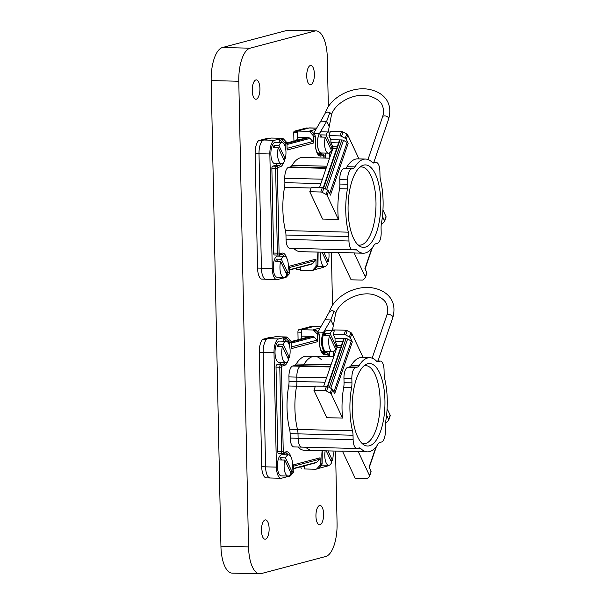 <?xml version="1.0" encoding="UTF-8"?>
<svg xmlns="http://www.w3.org/2000/svg" width="604" height="604" viewBox="0 0 604 604"><rect width="100%" height="100%" fill="white"/><g stroke="black" fill="none" stroke-linecap="round" stroke-linejoin="round"><path stroke-width="0.91" d="M310.758 84.734A9.664 3.828 -88.6 0 1 310.32 84.787A9.664 3.828 -88.6 0 1 306.726 75.583A9.664 3.828 -88.6 0 1 310.358 65.511A9.664 3.828 -88.6 0 1 310.796 65.459A9.664 3.828 -88.6 0 1 314.397 74.662A9.664 3.828 -88.6 0 1 310.758 84.734M328.342 106.749L327.315 57.795A30.079 11.914 -88.6 0 0 316.141 30.887A30.079 11.914 -88.6 0 0 314.775 31.053L250.071 48.192A30.079 11.914 -88.6 0 0 238.784 81.253L248.538 546.892A30.079 11.914 -88.6 0 0 259.705 573.8A30.079 11.914 -88.6 0 0 261.079 573.634L325.775 556.488A30.079 11.914 -88.6 0 0 337.07 523.426L335.552 451.075M259.705 573.8L232.102 573.113A30.079 11.914 -88.6 0 1 220.928 546.205L211.173 80.574A30.079 11.914 -88.6 0 1 222.468 47.512L287.164 30.366A30.079 11.914 -88.6 0 1 288.538 30.2L316.141 30.887M333.582 356.813L333.468 351.626M333.031 330.622L332.963 327.489M332.502 305.39L331.392 252.427M329.422 158.165L329.308 152.986M328.87 131.982L328.803 128.848M256.277 99.169A9.664 3.828 -88.6 0 1 255.839 99.222A9.664 3.828 -88.6 0 1 252.238 90.019A9.664 3.828 -88.6 0 1 255.877 79.947A9.664 3.828 -88.6 0 1 256.315 79.894A9.664 3.828 -88.6 0 1 259.916 89.098A9.664 3.828 -88.6 0 1 256.277 99.169M265.496 539.176A9.664 3.828 -88.6 0 1 265.05 539.229A9.664 3.828 -88.6 0 1 261.457 530.025A9.664 3.828 -88.6 0 1 265.096 519.953A9.664 3.828 -88.6 0 1 265.534 519.901A9.664 3.828 -88.6 0 1 269.127 529.104A9.664 3.828 -88.6 0 1 265.496 539.176M319.977 524.74A9.664 3.828 -88.6 0 1 319.539 524.793A9.664 3.828 -88.6 0 1 315.937 515.589A9.664 3.828 -88.6 0 1 319.576 505.51A9.664 3.828 -88.6 0 1 320.014 505.457A9.664 3.828 -88.6 0 1 323.616 514.668A9.664 3.828 -88.6 0 1 319.977 524.74M332.381 330.607L333.363 325.375L330.826 319.969L323.578 332.223A10.744 4.258 91.4 0 0 321.683 344.204A10.744 4.258 91.4 0 0 325.556 351.785A10.744 4.258 91.4 0 0 326.266 351.649M317.689 332.026L324.914 319.826L330.826 319.969L333.974 311.203L332.011 310.584L329.505 311.543C334.397 295.749 356.972 284.159 374.299 288.251C386.998 291.053 397.5 300.543 392.826 317.598A3.224 1.835 18.9 0 0 389.029 314.541A3.224 1.835 18.9 0 0 388.825 314.525A3.224 1.835 18.9 0 0 386.726 315.514C387.979 311.717 388.002 308.214 386.794 304.997C385.677 300.716 381.441 297.319 374.103 294.82C359.924 290.554 339.229 300.883 335.605 313.627L333.363 325.375M335.318 314.065L335.514 312.653L333.974 311.203M329.792 311.098L324.914 319.826M369.761 357.704L361.872 357.508A47.089 18.656 91.4 0 0 351.211 365.352A9.883 3.918 -88.6 0 1 349.429 366.938L347.662 367.406L355.552 367.602L357.311 367.134A9.883 3.918 -88.6 0 0 359.101 365.548A47.089 18.656 91.4 0 1 369.761 357.704A47.089 18.656 91.4 0 1 376.345 360.981A9.883 3.918 91.4 0 0 377.726 361.66A9.883 3.918 91.4 0 0 378.172 361.607L379.931 361.139A9.883 3.918 -88.6 0 1 380.384 361.086A9.883 3.918 -88.6 0 1 384.053 369.927L384.152 374.344A9.883 3.918 -88.6 0 0 384.688 378.768A47.089 18.656 -88.6 0 1 385.594 422.03A9.883 3.918 91.4 0 0 385.246 426.688L385.337 431.105A9.883 3.918 91.4 0 1 381.63 441.969L379.871 442.43A9.883 3.918 -88.6 0 0 378.081 444.023A47.089 18.656 91.4 0 1 367.421 451.86L359.531 451.664A47.089 18.656 91.4 0 1 358.225 451.52L369.512 475.582L370.984 471.256L369.082 467.202L375.998 446.968M329.339 387.466L346.032 338.595L344.204 338.55L343.533 339.161L327.368 386.484M342.717 341.532L335.077 341.343L335.016 338.323L344.204 338.55L327.783 386.636M323.684 386.258L337.017 347.209A1.291 0.513 91.4 0 0 336.979 345.397L335.077 341.343M355.552 367.602A9.883 3.918 91.4 0 0 351.845 378.466L351.936 382.883A9.883 3.918 91.4 0 1 351.588 387.541A47.089 18.656 91.4 0 0 352.494 430.803A9.883 3.918 -88.6 0 1 353.03 435.22L353.129 439.636A9.883 3.918 -88.6 0 0 356.798 448.485L301.774 447.119A9.883 3.918 -88.6 0 1 298.104 438.277L353.129 439.636M353.03 435.22L298.014 433.861L298.104 438.277L290.214 438.081L290.124 433.664A9.883 3.918 91.4 0 0 289.588 429.24L297.478 429.436A9.883 3.918 -88.6 0 1 298.014 433.861A9.883 3.918 91.4 0 0 297.478 429.436A47.089 18.656 91.4 0 1 296.572 386.175A9.883 3.918 91.4 0 0 296.919 381.517L296.828 377.1L296.919 381.517A9.883 3.918 -88.6 0 1 296.572 386.175A47.089 18.656 91.4 0 0 297.478 429.436L352.494 430.803M367.421 451.86A47.089 18.656 91.4 0 1 360.837 448.591A9.883 3.918 91.4 0 0 359.456 447.904A9.883 3.918 91.4 0 0 359.01 447.964L357.243 448.425A9.883 3.918 -88.6 0 1 356.798 448.485M369.452 445.797A41.246 16.338 91.4 0 0 384.937 400.452A41.246 16.338 91.4 0 0 367.73 363.774A41.246 16.338 91.4 0 0 366.069 364.431A41.246 16.338 91.4 0 0 352.253 404.378A41.246 16.338 91.4 0 0 364.069 444.959A41.246 16.338 91.4 0 0 369.452 445.797M362.219 443.562A39.101 15.493 91.4 0 0 363.676 443.774A39.101 15.493 91.4 0 0 365.458 443.562A39.101 15.493 91.4 0 0 380.158 402.823A39.101 15.493 91.4 0 0 365.616 365.601A39.101 15.493 91.4 0 0 364.152 365.737M342.498 451.241L304.514 450.305A47.089 18.656 91.4 0 1 297.931 447.036A9.883 3.918 91.4 0 0 297.923 447.02L305.82 447.224A9.883 3.918 91.4 0 0 305.805 447.217A47.089 18.656 91.4 0 0 312.404 450.501A47.089 18.656 91.4 0 1 305.82 447.224A9.883 3.918 91.4 0 0 305.805 447.217L360.837 448.591M369.512 475.582A2.152 1.223 -161.1 0 1 369.572 476.224A2.152 1.223 -161.1 0 1 369.376 476.518L367.489 478.36A2.152 1.223 -161.1 0 1 366.281 478.723L355.265 478.451L342.445 451.128L358.225 451.52M335.016 338.323L333.114 334.269L344.129 334.541A2.152 1.223 18.9 0 1 345.707 334.971L349.391 336.949A2.152 1.223 18.9 0 1 350.418 337.923L351.898 333.597L363.125 357.545M344.129 334.541L345.609 330.222A2.152 1.223 18.9 0 1 347.187 330.652L350.871 332.63A2.152 1.223 18.9 0 1 351.898 333.597M351.588 387.541L343.699 387.345A9.883 3.918 91.4 0 0 344.046 382.687L343.955 378.27L351.845 378.466M333.733 356.813L306.855 356.149A47.089 18.656 -88.6 0 0 296.194 363.986A9.883 3.918 -88.6 0 1 294.405 365.579L292.646 366.039A9.883 3.918 91.4 0 0 288.938 376.904L296.828 377.1A9.883 3.918 91.4 0 1 300.535 366.235L302.294 365.775A9.883 3.918 -88.6 0 0 304.084 364.182A47.089 18.656 -88.6 0 1 314.737 356.345A47.089 18.656 91.4 0 0 304.084 364.182A9.883 3.918 -88.6 0 1 302.294 365.775L300.535 366.235A9.883 3.918 91.4 0 0 296.828 377.1L326.553 377.84M347.662 367.406A9.883 3.918 91.4 0 0 343.955 378.27M346.032 338.595A2.152 1.223 18.9 0 1 347.61 339.025L351.294 341.003A2.152 1.223 -161.1 0 1 352.321 341.977L350.418 337.923M343.699 387.345A47.089 18.656 91.4 0 0 342.543 418.089L331.256 394.027A2.152 1.223 18.9 0 0 330.229 393.061L331.709 388.734A2.152 1.223 18.9 0 1 332.736 389.708L334.639 393.755L352.321 341.977M385.495 422.619A2.152 1.223 -161.1 0 0 386.651 422.256L388.538 420.414A2.152 1.223 -161.1 0 0 388.734 420.12L390.207 415.794A2.152 1.223 -161.1 0 0 390.146 415.152L387.104 408.666M388.734 420.12A2.152 1.223 -161.1 0 0 388.674 419.47L390.146 415.152M386.258 417.741L386.832 416.065A2.152 1.223 18.9 0 0 386.771 415.424L388.674 419.47M331.709 388.734L328.025 386.756A2.152 1.223 18.9 0 0 326.447 386.326L315.431 386.054L313.952 390.373L324.967 390.652A2.152 1.223 18.9 0 1 326.545 391.082L328.025 386.756M330.229 393.061L326.545 391.082M345.609 330.222L334.593 329.943L333.114 334.269M342.543 418.089L326.772 417.704L313.952 390.373M369.572 476.224L371.045 471.905A2.152 1.223 -161.1 0 0 370.984 471.256M281.041 478.262L270.199 477.99A12.457 4.938 91.4 0 1 265.571 466.847L263.17 352.358A12.457 4.938 -88.6 0 1 267.851 338.663L278.693 338.927A12.457 4.938 91.4 0 0 274.012 352.623L276.413 467.111A12.457 4.938 -88.6 0 0 281.041 478.262A12.457 4.938 -88.6 0 0 281.607 478.194L287.202 476.715M314.578 329.512A1.291 0.513 91.4 0 0 314.503 329.497A1.291 0.513 91.4 0 0 314.45 329.505A2.152 1.963 75.2 0 1 315.854 330.161L318.708 333.257L316.919 333.725A2.152 1.963 75.2 0 1 317.53 335.25L317.659 341.66L291.271 348.651L291.136 342.249A2.152 1.963 75.2 0 0 290.532 340.724L287.678 337.628A2.152 1.963 75.2 0 0 286.266 336.972L275.25 336.7L267.851 338.663M304.492 465.812L304.559 468.968L315.575 469.24A2.152 1.963 -104.8 0 0 316.957 468.651L319.682 465.699A2.152 1.963 -104.8 0 0 320.226 464.204L320.097 457.794L293.703 464.786L293.838 471.196L290.358 471.777A0.861 0.785 -104.8 0 1 290.358 471.875M302.226 447.066A9.883 3.918 -88.6 0 1 301.774 447.119L293.891 446.922A9.883 3.918 -88.6 0 1 290.214 438.081M288.938 376.904L289.029 381.32A9.883 3.918 -88.6 0 1 288.682 385.979A47.089 18.656 91.4 0 0 289.588 429.24M329.641 351.732L329.739 356.715M277.802 451.709L276.028 367.126L279.78 367.217L281.547 451.8L277.802 451.709A2.152 0.853 -88.6 0 0 278.603 453.634L282.347 453.725A2.152 0.853 -88.6 0 1 281.547 451.8L283.246 451.694L281.472 367.111L279.78 367.217A2.152 0.853 91.4 0 1 280.588 364.861L283.14 364.182L279.395 364.091L276.836 364.763A2.152 0.853 91.4 0 0 276.028 367.126M300.988 338.957L300.973 338.474L302.657 338.512M320.83 326.719L313.876 326.545A12.457 4.938 91.4 0 0 313.31 326.613L301.645 329.709L301.781 336.126L300.973 338.474M301.532 468.183L301.63 468.175A2.152 0.853 -88.6 0 1 301.532 468.183A2.152 0.853 -88.6 0 1 300.769 466.794M266.915 477.885L271.966 478.036M269.875 477.96L266.341 477.87A12.457 4.938 -88.6 0 1 261.713 466.718L259.312 352.238L263.17 352.328M272.759 337.357L270.298 337.296L262.717 339.305A12.457 4.938 91.4 0 0 259.312 352.238M313.031 326.688L310.569 326.628L298.731 329.761A2.152 0.853 91.4 0 0 297.923 332.125L298.082 339.727M262.717 339.305L266.598 339.403M288.538 476.005A10.593 4.198 91.4 0 0 291 473.249L284.816 460.067A10.593 4.198 91.4 0 0 284.552 470.667A10.593 4.198 91.4 0 0 288.055 476.065A10.593 4.198 91.4 0 0 288.538 476.005M289.988 471.09L291.747 471.135A10.593 4.198 91.4 0 0 292.109 460.407A10.593 4.198 91.4 0 0 288.576 454.88L281.872 454.714A10.593 4.198 91.4 0 0 281.388 454.774A10.593 4.198 91.4 0 0 277.41 465.812A10.593 4.198 91.4 0 0 281.351 475.899L288.055 476.065M288.576 454.88A10.593 4.198 91.4 0 0 288.093 454.94A10.593 4.198 91.4 0 0 285.541 457.9L291.747 471.135M281.645 459.991L280.603 457.779A10.593 4.198 91.4 0 0 279.886 459.946L284.816 460.067M280.603 457.779L285.541 457.9M286.153 362.37A10.593 4.198 91.4 0 0 288.621 359.622L282.438 346.439A10.593 4.198 91.4 0 0 282.166 357.039A10.593 4.198 91.4 0 0 285.669 362.43A10.593 4.198 91.4 0 0 286.153 362.37M287.61 357.455L289.361 357.5A10.593 4.198 91.4 0 0 289.724 346.779A10.593 4.198 91.4 0 0 286.198 341.252L279.493 341.086A10.593 4.198 91.4 0 0 279.01 341.139A10.593 4.198 91.4 0 0 275.024 352.177A10.593 4.198 91.4 0 0 278.965 362.264L285.669 362.43M286.198 341.252A10.593 4.198 91.4 0 0 285.715 341.305A10.593 4.198 91.4 0 0 283.155 344.265L289.361 357.5M279.259 346.356L278.225 344.144A10.593 4.198 91.4 0 0 277.508 346.311L282.438 346.439M278.225 344.144L283.155 344.265M290.124 433.664L298.014 433.861L298.104 438.277A9.883 3.918 -88.6 0 0 301.774 447.119M314.737 356.345A47.089 18.656 -88.6 0 1 321.32 359.614M314.397 329.505A1.291 0.513 91.4 0 0 314.337 329.49A1.291 0.513 91.4 0 0 314.276 329.497L320.097 327.957M301.645 329.709L312.661 329.98A2.152 1.963 75.2 0 1 314.065 330.637L316.919 333.725M334.578 346.832L336.337 346.877A10.593 4.198 91.4 0 0 336.76 344.937M325.843 335.726L324.809 333.514L330.131 333.65L336.337 346.877M281.487 362.325A12.457 4.938 -88.6 0 1 279.395 364.091M286.741 476.027A1.291 0.513 91.4 0 0 287.172 476.715A1.291 0.513 91.4 0 0 287.232 476.707L287.285 476.707M284.356 454.774A12.457 4.938 91.4 0 0 283.329 453.521M282.249 453.71L278.701 453.619A2.152 0.853 -88.6 0 1 278.603 453.634M283.88 341.192L283.827 338.859A1.291 0.513 -88.6 0 1 284.31 337.44L278.693 338.927M301.781 336.126L310.841 336.353A0.861 0.785 75.2 0 1 310.969 336.337L312.797 336.383A2.152 1.963 75.2 0 1 314.201 337.047L291.158 343.155M317.659 341.66A2.152 1.963 -104.8 0 0 317.055 340.135L314.201 337.047M330.66 460.308L332.419 460.354L327.98 450.886M332.419 460.354A10.593 4.198 91.4 0 0 333 451.007M321.653 465.065A10.593 4.198 91.4 0 0 322.023 465.118L328.727 465.284A10.593 4.198 91.4 0 0 329.21 465.223A10.593 4.198 91.4 0 0 331.679 462.475L326.22 450.841M328.448 465.276A12.457 4.938 -88.6 0 1 327.066 466.145L318.497 468.417M322.279 352.721L322.808 352.585A2.152 0.853 -88.6 0 1 322.906 352.57A2.152 0.853 -88.6 0 1 323.004 352.585M324.809 333.514A10.593 4.198 91.4 0 0 324.084 335.681L329.414 335.816A10.593 4.198 91.4 0 0 329.142 346.417A10.593 4.198 91.4 0 0 332.645 351.807A10.593 4.198 91.4 0 0 333.129 351.755A10.593 4.198 91.4 0 0 335.598 348.999L329.414 335.816M334.231 331A10.593 4.198 91.4 0 0 333.174 330.63A10.593 4.198 91.4 0 0 332.691 330.682A10.593 4.198 91.4 0 0 330.131 333.65M325.163 450.818A10.593 4.198 91.4 0 0 328.727 465.284M333.174 330.63L326.87 330.471A10.593 4.198 91.4 0 0 326.387 330.531A10.593 4.198 91.4 0 0 322.408 341.57A10.593 4.198 91.4 0 0 326.349 351.649L332.645 351.807M293.786 468.644L315.945 462.777A2.152 1.963 -104.8 0 0 316.821 462.241L319.546 459.289A2.152 1.963 75.2 0 0 320.097 457.794M293.838 471.196A2.152 1.963 -104.8 0 1 293.295 472.69L290.569 475.642L289.127 475.741M286.908 476.035A1.291 0.513 -88.6 0 0 287.338 476.715A1.291 0.513 -88.6 0 0 287.398 476.707A2.152 1.963 -104.8 0 0 287.904 476.647L289.693 476.179A2.152 1.963 -104.8 0 0 290.569 475.642M328.221 131.966L329.203 126.734L326.666 121.328L319.418 133.582A10.744 4.258 91.4 0 0 317.523 145.556A10.744 4.258 91.4 0 0 321.396 153.137A10.744 4.258 91.4 0 0 322.098 153.008M330.071 132.359A10.593 4.198 91.4 0 0 329.014 131.989L321.924 131.808A10.593 4.198 91.4 0 0 321.441 131.868A10.593 4.198 91.4 0 0 317.455 142.906A10.593 4.198 91.4 0 0 321.396 152.993L328.485 153.167A10.593 4.198 91.4 0 0 328.969 153.106A10.593 4.198 91.4 0 0 331.437 150.358L325.254 137.176A10.593 4.198 91.4 0 0 324.982 147.769A10.593 4.198 91.4 0 0 328.485 153.167M310.237 130.864A1.291 0.513 91.4 0 0 310.177 130.849A1.291 0.513 91.4 0 0 310.116 130.857L315.937 129.316L320.747 121.185L326.666 121.328L329.814 112.555L327.851 111.944L325.345 112.895C330.237 97.108 352.812 85.519 370.139 89.603C382.83 92.412 393.34 101.902 388.666 118.958A3.224 1.835 18.9 0 0 384.861 115.892A3.224 1.835 18.9 0 0 384.665 115.885A3.224 1.835 18.9 0 0 382.566 116.874C383.819 113.076 383.842 109.573 382.634 106.357C381.509 102.076 377.281 98.678 369.942 96.172C355.764 91.914 335.069 102.242 331.445 114.979L329.203 126.734M315.937 129.316L313.529 133.386M331.158 115.424L331.354 114.013L329.814 112.555M325.632 112.457L320.747 121.185M365.601 159.063L357.711 158.867A47.089 18.656 91.4 0 0 347.051 166.712A9.883 3.918 -88.6 0 1 345.262 168.297L343.502 168.765L351.392 168.961L353.151 168.493A9.883 3.918 -88.6 0 0 354.941 166.9A47.089 18.656 91.4 0 1 365.601 159.063A47.089 18.656 91.4 0 1 372.177 162.333A9.883 3.918 91.4 0 0 373.559 163.02A9.883 3.918 91.4 0 0 374.012 162.967L375.771 162.499A9.883 3.918 -88.6 0 1 376.224 162.446A9.883 3.918 -88.6 0 1 379.893 171.287L379.992 175.704A9.883 3.918 -88.6 0 0 380.528 180.128A47.089 18.656 -88.6 0 1 381.434 223.389A9.883 3.918 91.4 0 0 381.086 228.048L381.177 232.464A9.883 3.918 91.4 0 1 377.47 243.321L375.703 243.789A9.883 3.918 -88.6 0 0 373.921 245.383A47.089 18.656 91.4 0 1 363.261 253.219L355.371 253.023A47.089 18.656 91.4 0 1 354.057 252.872L365.344 276.934L366.824 272.615L364.922 268.561L371.837 248.327M325.178 188.818L341.872 139.954L340.044 139.909L339.373 140.513L323.208 187.836M338.557 142.891L330.916 142.703L330.856 139.683L340.044 139.909L323.623 187.995M319.516 187.618L332.857 148.561A1.291 0.513 91.4 0 0 332.819 146.749L330.916 142.703M351.392 168.961A9.883 3.918 91.4 0 0 347.685 179.826L347.776 184.243A9.883 3.918 91.4 0 1 347.428 188.893A47.089 18.656 91.4 0 0 348.334 232.162A9.883 3.918 -88.6 0 1 348.87 236.579L348.961 240.996A9.883 3.918 -88.6 0 0 352.638 249.837L289.731 248.282A9.883 3.918 -88.6 0 1 286.054 239.433L285.964 235.024A9.883 3.918 91.4 0 0 285.428 230.6A47.089 18.656 91.4 0 1 284.522 187.338A9.883 3.918 -88.6 0 0 284.869 182.68L284.778 178.263L322.393 179.199M363.261 253.219A47.089 18.656 91.4 0 1 356.677 249.95A9.883 3.918 91.4 0 0 355.295 249.263A9.883 3.918 91.4 0 0 354.842 249.316L353.083 249.784A9.883 3.918 -88.6 0 1 352.638 249.837M365.292 247.149A41.246 16.338 91.4 0 0 380.777 201.812A41.246 16.338 91.4 0 0 363.57 165.134A41.246 16.338 91.4 0 0 361.902 165.79A41.246 16.338 91.4 0 0 348.093 205.738A41.246 16.338 91.4 0 0 359.909 246.319A41.246 16.338 91.4 0 0 365.292 247.149M358.059 244.922A39.101 15.493 91.4 0 0 359.516 245.133A39.101 15.493 91.4 0 0 361.298 244.922A39.101 15.493 91.4 0 0 375.998 204.182A39.101 15.493 91.4 0 0 361.456 166.953A39.101 15.493 91.4 0 0 359.992 167.097M356.677 249.95L293.771 248.387A9.883 3.918 91.4 0 0 293.763 248.38A47.089 18.656 91.4 0 0 300.354 251.657L338.338 252.6M341.872 139.954A2.152 1.223 18.9 0 1 343.45 140.385L347.134 142.363L329.686 193.439M322.385 192.434L326.069 194.42L327.549 190.094L323.865 188.116A2.152 1.223 18.9 0 0 322.279 187.685L311.264 187.414L309.792 191.732L320.807 192.004A2.152 1.223 18.9 0 1 322.385 192.434L323.865 188.116M339.969 135.9L341.449 131.574L330.433 131.302L328.954 135.628L339.969 135.9A2.152 1.223 18.9 0 1 341.547 136.33L345.231 138.308A2.152 1.223 18.9 0 1 346.258 139.282L348.161 143.329A2.152 1.223 -161.1 0 0 347.134 142.363M381.335 223.978A2.152 1.223 -161.1 0 0 382.491 223.616L384.378 221.774A2.152 1.223 -161.1 0 0 384.574 221.479L386.047 217.153A2.152 1.223 -161.1 0 0 385.986 216.504L382.944 210.026M384.574 221.479A2.152 1.223 -161.1 0 0 384.506 220.83L385.986 216.504M382.098 219.101L382.672 217.425A2.152 1.223 18.9 0 0 382.611 216.776L384.506 220.83M354.057 252.872L338.285 252.487L351.098 279.811L362.113 280.082A2.152 1.223 -161.1 0 0 363.329 279.72L365.216 277.878A2.152 1.223 -161.1 0 0 365.405 277.583L366.885 273.257A2.152 1.223 -161.1 0 0 366.824 272.615M347.428 188.893L339.539 188.705A9.883 3.918 91.4 0 0 339.886 184.046L339.795 179.63L347.685 179.826M365.405 277.583A2.152 1.223 -161.1 0 0 365.344 276.934M326.832 166.206L292.034 165.345A47.089 18.656 -88.6 0 1 302.687 157.501L329.573 158.173M343.502 168.765A9.883 3.918 91.4 0 0 339.795 179.63M339.539 188.705A47.089 18.656 91.4 0 0 338.383 219.448L322.604 219.056L309.792 191.732M341.449 131.574A2.152 1.223 18.9 0 1 343.027 132.004L346.711 133.99A2.152 1.223 18.9 0 1 347.738 134.956L358.965 158.897M327.549 190.094A2.152 1.223 18.9 0 1 328.576 191.06L330.471 195.115L348.161 143.329M338.383 219.448L327.096 195.386L328.576 191.06M292.034 165.345A9.883 3.918 -88.6 0 1 290.245 166.93L288.486 167.399A9.883 3.918 91.4 0 0 284.778 178.263M328.954 135.628L330.856 139.683M326.069 194.42A2.152 1.223 18.9 0 1 327.096 195.386M317.493 266.424A10.593 4.198 91.4 0 0 317.863 266.477L324.567 266.643A10.593 4.198 91.4 0 0 325.05 266.583A10.593 4.198 91.4 0 0 327.511 263.827L322.06 252.2M324.288 266.636A12.457 4.938 -88.6 0 1 322.906 267.504L314.337 269.777M325.481 153.091L325.579 158.074M318.119 154.08L318.648 153.945A2.152 0.853 -88.6 0 1 318.746 153.929A2.152 0.853 -88.6 0 1 318.844 153.945M326.5 261.668L328.259 261.713A10.593 4.198 91.4 0 0 328.84 252.366M321.003 252.17A10.593 4.198 91.4 0 0 324.567 266.643M328.259 261.713L323.82 252.246M316.67 128.078L309.716 127.905A12.457 4.938 91.4 0 0 309.142 127.972L297.485 131.06L308.501 131.332A2.152 1.963 75.2 0 1 309.905 131.997L312.759 135.085A2.152 1.963 75.2 0 1 313.37 136.61L313.499 143.02A2.152 1.963 -104.8 0 0 312.895 141.495L310.041 138.407L286.998 144.507M296.828 140.317L296.813 139.834L298.497 139.871M310.041 138.407A2.152 1.963 75.2 0 0 308.629 137.742L306.809 137.697A0.861 0.785 75.2 0 0 306.681 137.704L306.379 137.81M296.813 139.834L297.621 137.486L306.681 137.704M297.621 137.486L297.485 131.06M313.499 143.02L287.111 150.011L286.976 143.601A2.152 1.963 75.2 0 0 286.372 142.076L283.518 138.988A2.152 1.963 75.2 0 0 282.106 138.331L271.09 138.052L263.684 140.015L274.533 140.287A12.457 4.938 91.4 0 0 269.852 153.982L272.253 268.47A12.457 4.938 -88.6 0 0 276.881 279.622A12.457 4.938 -88.6 0 0 277.447 279.554L283.042 278.067M300.331 267.164L300.399 270.328L311.415 270.6A2.152 1.963 -104.8 0 0 312.797 270.011L315.522 267.059A2.152 1.963 -104.8 0 0 316.066 265.564L315.937 259.154L289.543 266.145L289.678 272.555L286.198 273.136A0.861 0.785 -104.8 0 1 286.19 273.227M315.937 259.154A2.152 1.963 75.2 0 1 315.386 260.649L312.661 263.601L289.618 269.709M289.626 270.003L311.785 264.129A2.152 1.963 -104.8 0 0 312.661 263.601M276.881 279.622L266.032 279.35A12.457 4.938 91.4 0 1 261.404 268.199L259.01 153.718A12.457 4.938 -88.6 0 1 263.684 140.015M282.748 277.395A1.291 0.513 -88.6 0 0 283.178 278.074A1.291 0.513 -88.6 0 0 283.238 278.067A2.152 1.963 -104.8 0 0 283.744 278.006L285.533 277.53A2.152 1.963 -104.8 0 0 286.409 277.002L289.135 274.05A2.152 1.963 -104.8 0 0 289.678 272.555M282.581 277.387A1.291 0.513 91.4 0 0 283.012 278.067A1.291 0.513 91.4 0 0 283.072 278.059L283.117 278.067M285.828 272.449L287.587 272.487A10.593 4.198 91.4 0 0 287.949 261.766A10.593 4.198 91.4 0 0 284.416 256.239L277.712 256.073A10.593 4.198 91.4 0 0 277.228 256.134A10.593 4.198 91.4 0 0 273.242 267.172A10.593 4.198 91.4 0 0 277.183 277.251L283.895 277.417A10.593 4.198 91.4 0 0 284.378 277.364A10.593 4.198 91.4 0 0 286.84 274.609L280.656 261.426A10.593 4.198 91.4 0 0 280.384 272.026A10.593 4.198 91.4 0 0 283.895 277.417M283.442 158.814L285.201 158.86A10.593 4.198 91.4 0 0 285.564 148.131A10.593 4.198 91.4 0 0 282.038 142.604L275.333 142.438A10.593 4.198 91.4 0 0 274.85 142.499A10.593 4.198 91.4 0 0 270.864 153.537A10.593 4.198 91.4 0 0 274.805 163.624L281.509 163.79A10.593 4.198 91.4 0 0 281.993 163.729A10.593 4.198 91.4 0 0 284.461 160.974L278.278 147.791A10.593 4.198 91.4 0 0 278.006 158.391A10.593 4.198 91.4 0 0 281.509 163.79M280.196 256.134A12.457 4.938 91.4 0 0 279.169 254.88M278.089 255.069L274.541 254.979A2.152 0.853 -88.6 0 1 274.442 254.986A2.152 0.853 -88.6 0 1 273.642 253.068L271.868 168.486L277.312 168.471L277.636 167.527L280.188 166.847A1.291 1.178 -104.8 0 0 278.98 165.541L276.421 166.213A2.152 0.853 91.4 0 0 275.62 168.576L277.387 253.159L273.642 253.068M277.327 163.684A12.457 4.938 -88.6 0 1 275.228 165.443L272.676 166.123A2.152 0.853 91.4 0 0 271.868 168.486M279.72 142.552L279.667 140.219A1.291 0.513 -88.6 0 1 280.15 138.799L274.533 140.287M284.416 256.239A10.593 4.198 91.4 0 0 283.933 256.3A10.593 4.198 91.4 0 0 281.381 259.259L287.587 272.487M277.485 261.351L276.443 259.139A10.593 4.198 91.4 0 0 275.726 261.305L280.656 261.426M276.443 259.139L281.381 259.259M282.038 142.604A10.593 4.198 91.4 0 0 281.555 142.665A10.593 4.198 91.4 0 0 278.995 145.624L285.201 158.86M275.099 147.716L274.065 145.504A10.593 4.198 91.4 0 0 273.34 147.67L278.278 147.791M274.065 145.504L278.995 145.624M308.87 128.048L306.409 127.988L294.397 131.166A2.152 0.853 91.4 0 0 293.733 132.201L297.508 132.291M293.733 132.201L293.922 141.087M325.254 137.176L319.924 137.04A10.593 4.198 91.4 0 1 320.649 134.873L321.683 137.085M329.014 131.989A10.593 4.198 91.4 0 0 328.531 132.042A10.593 4.198 91.4 0 0 325.971 135.002L332.177 148.237A10.593 4.198 91.4 0 0 332.6 146.289M330.418 148.191L332.177 148.237M320.649 134.873L325.971 135.002M300.392 269.799L296.791 269.709A2.152 0.853 -88.6 0 1 296.609 269.331L300.384 269.422M296.587 268.161L296.609 269.331M262.438 140.762L258.557 140.664L266.304 138.61A2.152 0.853 -88.6 0 1 266.402 138.595A2.152 0.853 -88.6 0 1 266.5 138.618M265.247 279.169L261.457 279.071A12.457 4.938 -88.6 0 1 257.553 268.078L255.152 153.59L259.01 153.688M258.557 140.664A12.457 4.938 91.4 0 0 255.152 153.59M248.538 546.892L220.928 546.205M238.784 81.253L211.173 80.574M250.071 48.192L222.468 47.512M314.775 31.053L287.164 30.366M317.734 332.079L323.578 332.223M379.931 361.139L376.42 361.056M340.747 347.3L337.017 347.209M378.172 361.607L377.274 361.585M345.707 334.971L347.187 330.652M349.391 336.949L350.871 332.63M351.936 382.883L344.046 382.687M359.101 365.548L351.211 365.352M357.311 367.134L349.429 366.938M331.256 394.027L332.736 389.708M386.771 415.424L386.432 416.42M351.294 341.003L333.853 392.087M330.796 388.244L347.61 339.025M324.967 390.652L326.447 386.326M330.992 364.846L296.194 363.986M330.441 366.469L294.405 365.579M292.646 366.039L330.267 366.975M341.366 345.503L336.979 345.397M325.058 382.219L289.029 381.32M315.228 386.636L288.682 385.979M318.837 333.408L318.708 333.257A2.152 1.963 75.2 0 1 319.312 334.782L319.478 342.438A13.749 5.444 -88.6 0 0 325.209 354.661L327.768 353.989L328.161 356.677M319.312 334.669L317.53 335.25M291.136 342.249L288.327 342.823M289.407 345.42L289.354 342.717A2.152 1.963 75.2 0 0 288.742 341.192L287.655 341.962M288.908 357.493A13.749 5.444 -88.6 0 1 288.478 359.312M288.017 360.747A13.749 5.444 -88.6 0 1 284.348 365.495A1.291 1.178 -104.8 0 0 283.14 364.182A12.457 4.938 -88.6 0 0 285.231 362.423M281.472 367.111L281.796 366.167L284.348 365.495M290.796 456.609A13.749 5.444 91.4 0 0 286.16 451.784L283.601 452.464L283.246 451.694M292.019 469.995L292.049 471.671A2.152 1.963 -104.8 0 1 291.506 473.166A1.291 0.461 -137.3 0 1 290.871 472.977M321.607 465.057A1.291 0.461 -137.3 0 1 321.562 465.171A1.291 0.461 -137.3 0 1 321.471 465.223A2.152 1.963 -104.8 0 0 322.015 463.729L320.226 464.204M322.015 463.623L321.856 455.96M322.159 450.743A13.749 5.444 91.4 0 0 321.856 456.073M263.17 352.358L274.012 352.623M265.571 466.847L276.413 467.111M297.923 332.125L301.698 332.215M298.731 329.761L301.645 329.837M304.507 466.356L302.612 466.311M265.564 466.816L261.713 466.718M320.784 326.802L313.31 326.613M314.276 329.497L312.661 329.98M315.983 330.305L314.065 330.637M312.797 336.383L291.136 342.128M276.836 364.763L280.588 364.861A1.291 1.178 -104.8 0 1 281.796 366.167M291.234 346.975L317.055 340.135M323.049 353.332L324.001 353.355A12.457 4.938 -88.6 0 1 323.434 353.423C322.702 354.382 319.206 348.349 319.584 342.385L319.471 342.332M286.266 336.972L284.31 337.44M287.678 337.628L285.888 338.104L288.742 341.192L290.532 340.724M284.559 339.123A0.861 0.785 75.2 0 0 284.001 338.859A1.291 0.513 91.4 0 1 284.484 337.447A2.152 1.963 75.2 0 1 285.888 338.104L284.559 339.123L286.568 341.298M319.478 342.438L319.418 334.722L318.837 333.265L315.983 330.177L314.337 329.49M291.037 341.622L310.969 336.337M325.209 354.661A1.291 1.178 -104.8 0 0 324.001 353.355L326.553 352.676L322.808 352.585M327.768 353.989A1.291 1.178 75.2 0 0 326.553 352.676A2.152 0.853 -88.6 0 1 326.651 352.668A2.152 0.853 -88.6 0 1 326.832 352.721M288.1 454.872A12.457 4.938 91.4 0 0 285.571 452.97L285.307 453A1.291 1.178 75.2 0 0 286.16 451.784M318.882 468.032A1.291 0.461 -137.3 0 1 318.837 468.123L317.87 468.712A2.152 1.963 -104.8 0 0 318.746 468.175L316.957 468.651M316.821 462.241L293.778 468.349M322.272 450.743L322.121 463.676L321.562 465.171L318.837 468.123A1.291 0.461 -137.3 0 1 318.746 468.175L321.471 465.223L319.682 465.699M293.733 466.129L319.546 459.289M293.295 472.69L291.506 473.166L290.433 474.329M287.172 476.715L287.904 476.647A2.152 1.963 -104.8 0 0 288.78 476.118A1.291 0.461 -137.3 0 1 288.365 476.043M290.343 471.097L290.358 471.777M282.446 453.71A2.152 0.853 -88.6 0 1 282.347 453.725L282.748 453.679A1.291 1.178 75.2 0 1 282.446 453.71M283.601 452.464A1.291 1.178 75.2 0 1 282.748 453.679L285.307 453M313.574 133.431L319.418 133.582M375.771 162.499L372.26 162.416M336.587 148.66L332.857 148.561M286.054 239.433L348.961 240.996M348.87 236.579L285.964 235.024M326.636 189.603L343.45 140.385M382.611 216.776L382.264 217.78M374.012 162.967L373.113 162.944M337.198 146.863L332.819 146.749M354.941 166.9L347.051 166.712M353.151 168.493L345.262 168.297M347.776 184.243L339.886 184.046M320.807 192.004L322.279 187.685M348.334 232.162L285.428 230.6M311.068 187.995L284.522 187.338M341.547 136.33L343.027 132.004M346.258 139.282L347.738 134.956M326.281 167.829L290.245 166.93M288.486 167.399L326.107 168.335M320.898 183.571L284.869 182.68M345.231 138.308L346.711 133.99M316.624 128.154L309.142 127.972M310.418 130.872A1.291 0.513 91.4 0 0 310.343 130.857A1.291 0.513 91.4 0 0 310.282 130.864L308.501 131.332M311.823 131.664L311.694 131.521A2.152 1.963 75.2 0 0 310.282 130.864L310.116 130.857M286.877 142.982L306.809 137.697M308.629 137.742L286.968 143.48M309.905 131.997L311.694 131.521L314.548 134.609L312.759 135.085M314.669 134.76L314.548 134.609A2.152 1.963 75.2 0 1 315.152 136.134L315.311 143.684M318.889 154.684L319.841 154.715A12.457 4.938 -88.6 0 1 319.274 154.783C318.542 155.741 315.046 149.701 315.424 143.737L315.258 136.081L313.37 136.61M322.672 154.08A2.152 0.853 -88.6 0 0 322.491 154.02A2.152 0.853 -88.6 0 0 322.393 154.035A1.291 1.178 75.2 0 1 323.601 155.349L321.049 156.021A1.291 1.178 -104.8 0 0 319.841 154.715L322.393 154.035L318.648 153.945M323.601 155.349L324.001 158.029M321.049 156.021A13.749 5.444 -88.6 0 1 315.318 143.797M286.976 143.601L284.167 144.182M285.247 146.772L285.186 144.077A2.152 1.963 75.2 0 0 284.582 142.552L283.495 143.322M284.748 158.844A13.749 5.444 -88.6 0 1 284.318 160.664M283.857 162.106A13.749 5.444 -88.6 0 1 280.188 166.847M286.636 257.968A13.749 5.444 91.4 0 0 281.993 253.144L279.441 253.816L279.086 253.053L277.312 168.471M287.859 271.355L287.889 273.031A2.152 1.963 -104.8 0 1 287.345 274.526A1.291 0.461 -137.3 0 1 286.711 274.337M317.855 264.975L316.066 265.564M317.447 266.417A1.291 0.461 -137.3 0 1 317.402 266.53A1.291 0.461 -137.3 0 1 317.311 266.583A2.152 1.963 -104.8 0 0 317.855 265.088L317.696 257.319M317.998 252.094A13.749 5.444 91.4 0 0 317.696 257.425M315.152 136.028L314.676 134.624L311.823 131.536L310.177 130.849M314.722 269.384A1.291 0.461 -137.3 0 1 314.676 269.482A1.291 0.461 -137.3 0 1 314.586 269.535L317.311 266.583L315.522 267.059M318.112 252.102L317.961 265.028L317.402 266.53L313.71 270.063A2.152 1.963 -104.8 0 0 314.586 269.535L312.797 270.011M289.573 267.489L315.386 260.649M286.409 277.002L284.967 277.1M289.135 274.05L287.345 274.526L286.273 275.688M283.012 278.067L283.744 278.006A2.152 1.963 -104.8 0 0 284.62 277.478A1.291 0.461 -137.3 0 1 284.205 277.402M261.404 268.199L272.253 268.47M259.01 153.718L269.852 153.982M281.993 253.144A1.291 1.178 75.2 0 1 281.139 254.359L281.411 254.329A12.457 4.938 91.4 0 1 283.94 256.224M286.183 272.457L286.198 273.136M279.441 253.816A1.291 1.178 75.2 0 1 278.285 255.069A2.152 0.853 -88.6 0 1 278.187 255.084A2.152 0.853 -88.6 0 1 277.387 253.159L279.086 253.053M272.676 166.123L276.421 166.213A1.291 1.178 -104.8 0 1 277.636 167.527M275.228 165.443L278.98 165.541A12.457 4.938 -88.6 0 0 281.071 163.775M282.106 138.331L280.324 138.799A1.291 0.513 91.4 0 0 279.833 140.219L279.667 140.219M283.518 138.988L281.728 139.464A2.152 1.963 75.2 0 0 280.324 138.799L280.15 138.799M279.833 140.219A0.861 0.785 75.2 0 1 280.399 140.483L282.408 142.657M286.372 142.076L284.582 142.552L281.728 139.464L280.399 140.483M287.074 148.335L312.895 141.495M294.397 131.166L297.485 131.242M268.765 138.671L266.304 138.61M261.404 268.176L257.553 268.078M321.554 351.679L325.556 351.785M329.55 311.438L329.104 312.328M372.162 358.164L386.726 315.514M376.352 360.988L380.384 361.086M376.488 446.341L369.248 467.549M377.991 361.026L392.826 317.598M322.906 352.57L326.651 352.668C327.987 353.287 328.516 353.959 328.229 354.699L328.266 356.677M272.812 337.349L270.396 337.289M291.03 341.592L310.758 336.368M317.87 468.712L316.081 469.18M317.394 153.038L321.396 153.137M325.39 112.797L324.944 113.688M368.002 159.516L382.566 116.874M372.192 162.348L376.224 162.446M372.328 247.7L365.088 268.908M286.87 142.952L306.598 137.727M324.106 158.037L324.069 156.051C324.356 155.319 323.827 154.639 322.491 154.02L318.746 153.929M313.71 270.063L311.921 270.539M274.442 254.986L278.187 255.084L281.139 254.359M268.818 138.656L266.402 138.595M373.831 162.385L388.666 118.958"/></g></svg>
